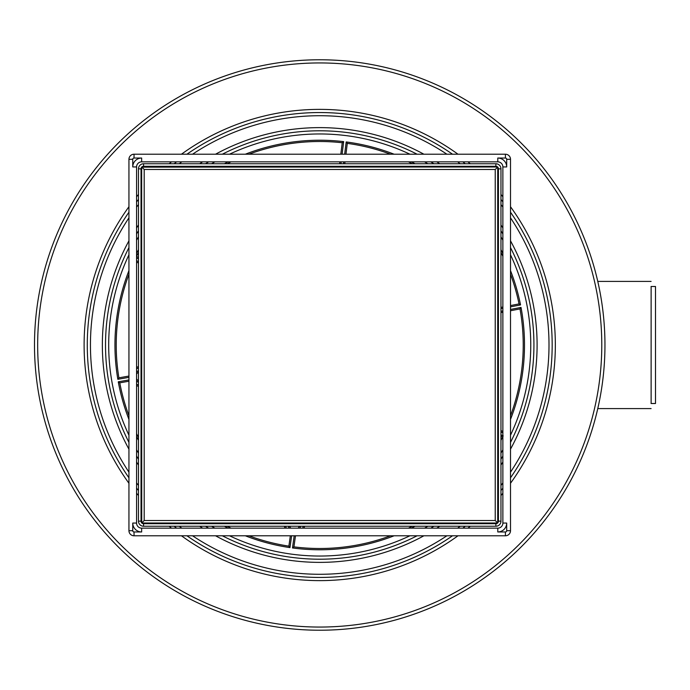 <?xml version="1.0" encoding="UTF-8"?>
<svg xmlns="http://www.w3.org/2000/svg" width="690" height="690" viewBox="0 0 690 690"><rect width="100%" height="100%" fill="white"/><g stroke="black" fill="none" stroke-linecap="round" stroke-linejoin="round"><path stroke-width="1.03" d="M128.944 247.607A214.202 214.202 0 0 0 105.518 345A214.202 214.202 0 0 1 128.944 247.607A214.202 214.202 0 0 0 128.944 442.393A214.202 214.202 0 0 1 105.518 345A214.202 214.202 0 0 0 128.944 442.393M136.577 456.081A214.202 214.202 0 0 0 138.483 459.169A214.202 214.202 0 0 1 136.577 456.081A214.202 214.202 0 0 0 138.483 459.169M205.56 526.246A214.202 214.202 0 0 0 208.639 528.152A214.202 214.202 0 0 1 205.56 526.246A214.202 214.202 0 0 0 208.639 528.152M222.327 535.785A214.202 214.202 0 0 0 417.114 535.785A214.202 214.202 0 0 1 222.327 535.785A214.202 214.202 0 0 0 417.114 535.785M430.802 528.152A214.202 214.202 0 0 0 433.889 526.246A214.202 214.202 0 0 1 430.802 528.152A214.202 214.202 0 0 0 433.889 526.246M500.966 459.169A214.202 214.202 0 0 0 502.872 456.081A214.202 214.202 0 0 1 500.966 459.169A214.202 214.202 0 0 0 502.872 456.081M510.505 442.393A214.202 214.202 0 0 0 510.505 247.607A214.202 214.202 0 0 1 510.505 442.393A214.202 214.202 0 0 0 510.505 247.607M502.872 233.919A214.202 214.202 0 0 0 500.966 230.831A214.202 214.202 0 0 1 502.872 233.919A214.202 214.202 0 0 0 500.966 230.831M433.889 163.754A214.202 214.202 0 0 0 430.802 161.848A214.202 214.202 0 0 1 433.889 163.754A214.202 214.202 0 0 0 430.802 161.848M417.114 154.215A214.202 214.202 0 0 0 222.327 154.215A214.202 214.202 0 0 1 417.114 154.215A214.202 214.202 0 0 0 222.327 154.215M208.639 161.848A214.202 214.202 0 0 0 205.56 163.754A214.202 214.202 0 0 1 208.639 161.848A214.202 214.202 0 0 0 205.56 163.754M138.483 230.831A214.202 214.202 0 0 0 136.577 233.919A214.202 214.202 0 0 1 138.483 230.831A214.202 214.202 0 0 0 136.577 233.919M228.14 161.848A204.775 204.775 0 0 0 224.716 163.599L225.207 163.754M342.102 154.215L343.663 141.631L342.24 142.752A203.498 203.498 0 0 0 248.909 154.215M231.021 161.848A203.498 203.498 0 0 0 227.183 163.754M339.635 163.754L339.868 161.848M340.817 154.215L342.24 142.752M510.505 306.86L520.536 304.92L519.035 303.919A203.498 203.498 0 0 0 510.505 274.189M502.872 256.292A203.498 203.498 0 0 0 500.966 252.462M500.966 307.404L502.872 307.041L500.966 307.404M510.505 305.567L519.035 303.919L510.505 305.567M510.505 415.811A203.498 203.498 0 0 0 520.001 308.913L510.505 310.741L520.001 308.913L521.019 307.421L510.505 309.448M502.872 312.216L500.966 312.587L502.872 312.216M500.966 430.569L502.872 431.5L500.966 430.569M394.111 154.215A204.775 204.775 0 0 0 346.182 141.942L347.286 143.373L345.949 154.215M345 161.848L344.759 163.754M412.266 163.754A203.498 203.498 0 0 0 408.428 161.848M390.54 154.215A203.498 203.498 0 0 0 347.286 143.373M136.577 256.516L138.483 257.413L136.577 256.516M138.483 252.462A203.498 203.498 0 0 0 136.577 256.292M138.483 386.322A10.178 10.178 0 0 1 136.577 385.606M128.944 379.931L118.283 381.812L119.775 382.838A203.498 203.498 0 0 0 128.944 415.811M136.577 433.708A203.498 203.498 0 0 0 138.483 437.538M128.944 381.225L119.775 382.838L128.944 381.225M304.523 526.246A10.178 10.178 0 0 1 304.023 528.152M294.199 535.785L292.482 547.955L293.923 546.86A203.498 203.498 0 0 0 390.54 535.785M408.428 528.152A203.498 203.498 0 0 0 412.266 526.246M295.484 535.785L293.923 546.86M503.208 435.908L500.966 436.227M500.966 437.538A203.498 203.498 0 0 0 501.501 436.485M245.33 535.785A204.775 204.775 0 0 0 289.964 547.601L288.886 546.152L290.343 535.785M227.183 526.246A203.498 203.498 0 0 0 231.021 528.152M248.909 535.785A203.498 203.498 0 0 0 288.886 546.152M284.944 528.152A10.178 10.178 0 0 1 284.435 526.246M128.944 270.609A204.775 204.775 0 0 0 117.843 379.302L118.887 377.827L128.944 376.059L118.887 377.827A203.498 203.498 0 0 1 128.944 274.189A203.498 203.498 0 0 0 118.887 377.827M138.483 263.028L136.577 262.131L138.483 263.028M136.577 367.382A10.178 10.178 0 0 1 138.483 366.666M87.276 345A232.452 232.452 0 0 0 128.944 477.799A232.452 232.452 0 0 1 128.944 212.201A232.452 232.452 0 0 0 87.276 345M136.577 488.141A232.452 232.452 0 0 0 138.483 490.547A232.452 232.452 0 0 1 136.577 488.141M174.173 526.246A232.452 232.452 0 0 0 176.588 528.152A232.452 232.452 0 0 1 174.173 526.246M186.93 535.785A232.452 232.452 0 0 0 452.519 535.785A232.452 232.452 0 0 1 186.93 535.785M462.861 528.152A232.452 232.452 0 0 0 465.267 526.246A232.452 232.452 0 0 1 462.861 528.152M500.966 490.547A232.452 232.452 0 0 0 502.872 488.141A232.452 232.452 0 0 1 500.966 490.547M510.505 477.799A232.452 232.452 0 0 0 510.505 212.201A232.452 232.452 0 0 1 510.505 477.799M502.872 201.859A232.452 232.452 0 0 0 500.966 199.453A232.452 232.452 0 0 1 502.872 201.859M465.267 163.754A232.452 232.452 0 0 0 462.861 161.848A232.452 232.452 0 0 1 465.267 163.754M452.519 154.215A232.452 232.452 0 0 0 186.93 154.215A232.452 232.452 0 0 1 452.519 154.215M176.588 161.848A232.452 232.452 0 0 0 174.173 163.754A232.452 232.452 0 0 1 176.588 161.848M138.483 199.453A232.452 232.452 0 0 0 136.577 201.859A232.452 232.452 0 0 1 138.483 199.453M34.5 345A285.22 285.22 0 0 0 462.334 592.011A285.22 285.22 0 0 0 462.334 97.989A285.22 285.22 0 0 0 34.5 345A285.22 285.22 0 0 0 462.334 592.011A285.22 285.22 0 0 0 462.334 97.989A285.22 285.22 0 0 0 34.5 345M138.483 372.134A5.089 5.089 0 0 0 136.577 374.187A5.089 5.089 0 0 1 138.483 372.134M136.577 378.801A5.089 5.089 0 0 0 138.483 380.854A5.089 5.089 0 0 1 136.577 378.801M289.662 526.246A5.089 5.089 0 0 0 290.835 528.152A5.089 5.089 0 0 1 289.662 526.246M298.132 528.152A5.089 5.089 0 0 0 299.296 526.246A5.089 5.089 0 0 1 298.132 528.152M651.058 286.497L655.5 286.497L655.5 403.503L651.058 403.503M651.127 286.497L651.127 403.503M597.764 281.408L651.093 281.408M132.756 166.937A8.901 8.901 0 0 1 141.657 158.036L134.032 158.036L134.032 154.215A5.089 5.089 0 0 0 128.944 159.304L128.944 530.696A5.089 5.089 0 0 0 134.032 535.785L505.416 535.785A5.089 5.089 0 0 0 510.505 530.696L510.505 159.304A5.089 5.089 0 0 0 505.416 154.215L134.032 154.215A5.089 5.089 0 0 0 128.944 159.304L132.756 159.304L132.756 166.937L136.577 166.937L136.577 523.063A5.089 5.089 0 0 0 141.657 528.152L497.783 528.152A5.089 5.089 0 0 0 502.872 523.063L502.872 166.937A5.089 5.089 0 0 0 497.783 161.848L141.657 161.848A5.089 5.089 0 0 0 136.577 166.937M497.723 523.003L497.723 166.997L141.657 167.161L141.726 523.003L497.723 523.003L495.239 520.519L495.239 169.481L144.201 169.481L144.201 520.519L495.239 520.519M141.726 523.003L144.201 520.519M497.723 166.997L495.239 169.481M141.726 166.997L144.201 169.481M495.877 526.246A5.089 5.089 0 0 0 500.966 521.157L500.966 168.843A5.089 5.089 0 0 0 495.877 163.754L143.572 163.754A5.089 5.089 0 0 0 138.483 168.843L138.483 521.157A5.089 5.089 0 0 0 143.572 526.246L495.877 526.246L495.877 523.701A2.544 2.544 0 0 0 497.559 523.063M128.944 254.791A211.037 211.037 0 0 0 128.944 435.209M136.577 449.845A211.037 211.037 0 0 0 138.483 453.106M211.614 526.246A211.037 211.037 0 0 0 214.883 528.152M229.511 535.785A211.037 211.037 0 0 0 409.938 535.785M424.566 528.152A211.037 211.037 0 0 0 427.826 526.246M500.966 453.106A211.037 211.037 0 0 0 502.872 449.845M510.505 435.209A211.037 211.037 0 0 0 510.505 254.791M502.872 240.155A211.037 211.037 0 0 0 500.966 236.894M427.826 163.754A211.037 211.037 0 0 0 424.566 161.848M409.938 154.215A211.037 211.037 0 0 0 229.511 154.215M214.883 161.848A211.037 211.037 0 0 0 211.614 163.754M138.483 236.894A211.037 211.037 0 0 0 136.577 240.155M138.483 370.703A6.357 6.357 0 0 0 136.577 372.039M136.577 380.958A6.357 6.357 0 0 0 138.483 382.286M138.483 261.622L136.577 260.734M136.577 368.831A8.901 8.901 0 0 1 138.483 367.986M117.843 379.302L128.944 377.352M224.423 526.246A204.775 204.775 0 0 0 228.14 528.152M286.315 528.152A8.901 8.901 0 0 1 285.729 526.246M289.964 547.601L291.629 535.785M500.966 440.306A204.775 204.775 0 0 0 502.872 436.58M502.872 435.744L500.966 434.812M303.229 526.246A8.901 8.901 0 0 1 302.651 528.152M292.482 547.955A204.775 204.775 0 0 0 394.111 535.785M411.309 528.152A204.775 204.775 0 0 0 415.026 526.246M138.483 385.003A8.901 8.901 0 0 1 136.577 384.158M118.283 381.812A204.775 204.775 0 0 0 128.944 419.391M136.577 436.58A204.775 204.775 0 0 0 138.483 440.306M136.577 257.922L138.483 258.819M138.483 249.694A204.775 204.775 0 0 0 136.577 253.42M346.182 141.942L344.664 154.215M343.715 161.848L343.482 163.754M415.026 163.754A204.775 204.775 0 0 0 411.309 161.848M502.872 310.923L500.966 311.294M510.505 419.391A204.775 204.775 0 0 0 521.019 307.421M500.966 431.983L502.872 432.915M520.536 304.92A204.775 204.775 0 0 0 510.505 270.609M502.872 253.42A204.775 204.775 0 0 0 500.966 249.694M500.966 308.697L502.872 308.335M343.663 141.631A204.775 204.775 0 0 0 245.33 154.215M340.92 163.754L341.153 161.848M288.334 526.246A6.357 6.357 0 0 0 289.205 528.152M299.762 528.152A6.357 6.357 0 0 0 300.624 526.246M128.944 240.827A217.367 217.367 0 0 0 128.944 449.173M136.577 462.076A217.367 217.367 0 0 0 138.483 465.008M199.721 526.246A217.367 217.367 0 0 0 202.653 528.152M215.547 535.785A217.367 217.367 0 0 0 423.902 535.785M436.796 528.152A217.367 217.367 0 0 0 439.728 526.246M500.966 465.008A217.367 217.367 0 0 0 502.872 462.076M510.505 449.173A217.367 217.367 0 0 0 510.505 240.827M502.872 227.924A217.367 217.367 0 0 0 500.966 224.992M439.728 163.754A217.367 217.367 0 0 0 436.796 161.848M423.902 154.215A217.367 217.367 0 0 0 215.547 154.215M202.653 161.848A217.367 217.367 0 0 0 199.721 163.754M138.483 224.992A217.367 217.367 0 0 0 136.577 227.924M128.944 217.833A229.278 229.278 0 0 0 128.944 472.167M136.577 482.931A229.278 229.278 0 0 0 138.483 485.432M179.288 526.246A229.278 229.278 0 0 0 181.789 528.152M192.553 535.785A229.278 229.278 0 0 0 446.896 535.785M457.66 528.152A229.278 229.278 0 0 0 460.152 526.246M500.966 485.432A229.278 229.278 0 0 0 502.872 482.931M510.505 472.167A229.278 229.278 0 0 0 510.505 217.833M502.872 207.069A229.278 229.278 0 0 0 500.966 204.568M460.152 163.754A229.278 229.278 0 0 0 457.66 161.848M446.896 154.215A229.278 229.278 0 0 0 192.553 154.215M181.789 161.848A229.278 229.278 0 0 0 179.288 163.754M138.483 204.568A229.278 229.278 0 0 0 136.577 207.069M128.944 206.733A235.618 235.618 0 0 0 128.944 483.267M136.577 493.229A235.618 235.618 0 0 0 138.483 495.558M169.171 526.246A235.618 235.618 0 0 0 171.5 528.152M181.453 535.785A235.618 235.618 0 0 0 457.988 535.785M467.949 528.152A235.618 235.618 0 0 0 470.278 526.246M500.966 495.558A235.618 235.618 0 0 0 502.872 493.229M510.505 483.267A235.618 235.618 0 0 0 510.505 206.733M502.872 196.771A235.618 235.618 0 0 0 500.966 194.442M470.278 163.754A235.618 235.618 0 0 0 467.949 161.848M457.988 154.215A235.618 235.618 0 0 0 181.453 154.215M171.5 161.848A235.618 235.618 0 0 0 169.171 163.754M138.483 194.442A235.618 235.618 0 0 0 136.577 196.771M37.665 345A282.055 282.055 0 0 0 460.748 589.269A282.055 282.055 0 0 0 460.748 100.731A282.055 282.055 0 0 0 37.665 345M132.756 530.696A1.268 1.268 0 0 0 134.032 531.964L134.032 535.785A5.089 5.089 0 0 1 128.944 530.696L132.756 530.696L132.756 523.063L136.577 523.063M132.756 523.063A8.901 8.901 0 0 0 141.657 531.964L141.657 528.152M141.657 158.036L141.657 161.848M134.032 158.036A1.268 1.268 0 0 0 132.756 159.304M506.693 159.304L510.505 159.304A5.089 5.089 0 0 0 505.416 154.215L505.416 158.036L497.783 158.036L497.783 161.848A5.089 5.089 0 0 1 502.872 166.937L506.693 166.937L506.693 159.304A1.268 1.268 0 0 0 505.416 158.036M497.783 528.152L497.783 531.964L505.416 531.964L505.416 535.785A5.089 5.089 0 0 0 510.505 530.696L506.693 530.696L506.693 523.063L502.872 523.063M134.032 531.964L141.657 531.964M505.416 531.964A1.268 1.268 0 0 0 506.693 530.696M497.783 531.964A8.901 8.901 0 0 0 506.693 523.063M506.693 166.937A8.901 8.901 0 0 0 497.783 158.036M141.881 523.063A2.544 2.544 0 0 0 143.572 523.701L495.877 523.701M497.783 522.839A2.544 2.544 0 0 0 498.422 521.157L500.966 521.157M138.483 521.157L141.027 521.157A2.544 2.544 0 0 0 141.657 522.839M143.572 523.701L143.572 526.246M498.422 521.157L498.422 168.843A2.544 2.544 0 0 0 497.783 167.161M500.966 168.843L498.422 168.843M497.559 166.937A2.544 2.544 0 0 0 495.877 166.299L495.877 163.754M495.877 166.299L143.572 166.299A2.544 2.544 0 0 0 141.881 166.937M143.572 163.754L143.572 166.299M141.657 167.161A2.544 2.544 0 0 0 141.027 168.843L138.483 168.843M141.027 168.843L141.027 521.157M651.093 408.592L597.764 408.592"/></g></svg>
